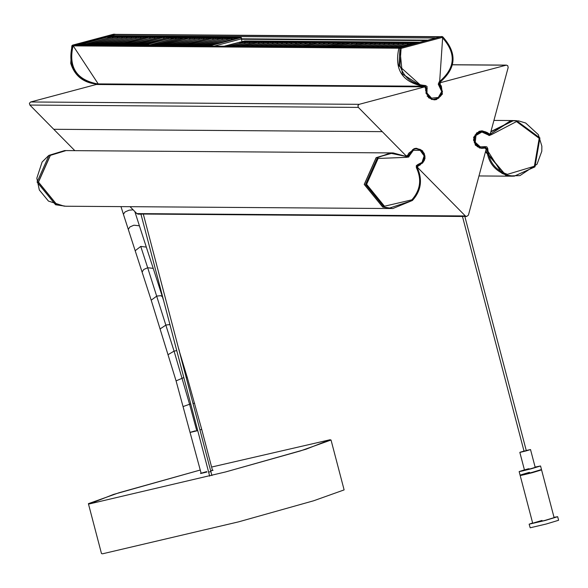 <?xml version="1.0" encoding="UTF-8"?>
<svg xmlns="http://www.w3.org/2000/svg" width="588" height="588" viewBox="0 0 588 588"><rect width="100%" height="100%" fill="white"/><g stroke="black" fill="none" stroke-linecap="round" stroke-linejoin="round"><path stroke-width="0.88" d="M74.808 150.646L29.87 105.054L29.4 103.267L30.694 101.974L96.226 84.496L424.72 86.848L425.815 88.053L425.594 90.317L428.63 97.799L434.179 99.872L436.458 99.578L442.389 94.131L441.36 86.105L440.059 84.253L440.419 82.665L506.371 65.128L507.716 65.665L508.186 67.451L490.429 133.395L489.576 134.079L487.018 132.425L482.064 130.823L479.066 131.337L473.619 137.283L475.332 145.185L481.94 148.33L484.982 148.088L486.173 149.198L468.415 215.142L466.637 216.502L465.351 215.958L417.583 167.492L418.068 165.934L420.119 165L425.036 158.598L422.647 150.873L416.539 148.294L415.003 148.419L408.623 153.336L407.682 155.394L406.132 155.879L358.357 107.406L357.894 105.627L359.187 104.326L424.926 86.818L424.183 86.385M406.426 156.474L406.756 156.151L405.294 155.871M96.226 84.496L96.711 84.496M440.059 84.253L439.177 84.246M488.849 133.748L488.238 133.748M485.262 148.036L479.83 148.051M141.502 214.172L138.143 214.15L136.857 213.606L130.044 206.682M524.07 451.305L462.433 216.333L466.637 216.502M209.681 476.148L140.922 214.025L463.013 216.48M418.068 165.934L417.105 165.926M407.043 155.68L408.315 155.688L407.976 156.357L406.543 156.548L406.212 157.349L408.741 157.011L409.336 155.842L408.315 155.688L412.82 149.484L416.671 148.58L420.449 149.514L424.911 155.746L422.544 163.045L424.396 160.252L425.021 157.003L424.213 153.417L421.552 150.19L415.635 148.632M406.558 156.548L389.888 153.101L393.151 152.931L406.543 156.548M388.903 208.277L412.401 200.486C421.243 190.688 422.794 179.597 417.054 167.198L417.877 164.508L416.304 165.676L416.363 167.646L417.039 167.198C422.779 179.325 421.228 190.424 412.386 200.486L392.733 208.571L384.052 207.094L365.582 184.456L377.489 157.702L389.888 153.101M422.529 163.052L417.899 165.419M393.063 152.931L376.217 157.694L364.317 184.441L382.781 207.086L392.733 208.571M406.867 156.143L406.492 156.511M416.671 148.58L413.879 148.698M392.858 152.931L66.032 150.587L50.384 155.357L38.485 182.104L56.955 204.749L65.635 206.226L390.395 208.534M391.77 152.902L376.122 157.672L364.222 184.419L382.692 207.064L391.373 208.542M65.518 206.226L55.551 204.742L37.081 182.096L48.98 155.35L64.621 150.579L65.893 150.587L50.252 155.357L38.352 182.104L56.823 204.749L65.569 206.226M488.679 134.262L491.539 134.593L489.172 135.556L488.084 134.843L488.679 134.262L481.719 131.117L475.097 134.939L474.281 142.583L479.933 147.75L482.072 148.044L485.115 147.492L484.909 146.632L486.849 146.868L487.768 148.602L486.732 148.61C487.695 162.016 494.486 170.887 507.106 175.231L514.125 176.202L534.97 166.852L539.924 137.959L516.462 120.643L511.266 120.731L490.392 134.123M489.304 134.674L485.32 131.734L481.168 131.161M485.46 148.602L486.732 148.61L485.115 147.492M485.688 147.426L485.129 147.485L485.688 147.426M490.833 131.881L513.618 120.555M514.037 176.202L505.834 175.224L485.615 151.278M488.966 134.52L490.635 134.123M482.072 148.044L479.257 147.882M479.382 131.227L482.197 131.102M485.32 148.036L484.887 147.581M485.144 148.036L484.769 147.617M480.741 148.036L479.448 147.941M488.885 134.461L489.187 134.115L488.562 134.108M490.936 131.514L513.074 120.555L493.92 120.415M478.97 175.952L512.685 176.194L505.658 175.224L485.49 151.733M170.902 38.984L171.093 38.169L173.703 37.603L173.651 38.294M142.73 45.886L144.56 44.923L170.961 37.882L144.707 45.21L145.192 45.644M177.186 37.647L148.793 45.239M170.961 37.882L174.114 37.206L173.725 37.617L176.275 37.639M175.18 38.198L177.231 37.617M148.771 44.96L145.633 45.754M142.171 45.732L144.56 44.923M193.79 38.338L195.804 37.779M195.841 37.75L164.243 45.886M160.781 45.864L189.579 38.022L163.317 45.342L163.802 45.776M189.512 39.117L189.704 38.308L192.746 37.338L189.579 38.022M198.443 38.367L200.457 37.808M200.493 37.779L168.896 45.923M165.434 45.893L194.231 38.051L167.97 45.379L168.462 45.813M194.165 39.153L194.356 38.338L197.399 37.367L194.231 38.051M184.485 38.271L186.492 37.713M184.485 37.985L154.938 45.82M151.476 45.798L180.266 37.948L154.012 45.276L154.497 45.71M180.207 39.051L180.398 38.242L183.441 37.272L180.266 37.948M189.138 38.301L191.151 37.742M189.138 38.014L159.591 45.857M156.129 45.827L184.926 37.985L158.664 45.305L159.15 45.746M184.86 39.087L185.051 38.271L188.094 37.301L184.926 37.985M226.358 38.565L228.372 38.014M228.416 37.985L196.811 46.121M193.349 46.099L222.146 38.249L195.885 45.577L196.377 46.011M222.08 39.352L222.271 38.536L225.314 37.573L222.146 38.249M221.705 38.536L224.124 37.559L217.494 38.22L191.232 45.541L191.725 45.974M223.763 37.948L192.158 46.084M188.697 46.062L217.494 38.22M220.662 37.536L220.177 38.624M235.663 38.639L237.677 38.08M237.721 38.051L206.116 46.187M202.654 46.165L231.451 38.316L205.19 45.644L205.682 46.077M231.385 39.418L231.576 38.61L234.619 37.639L231.451 38.316M231.011 38.602L233.451 37.632L233.046 38.029L233.429 37.632L229.945 37.603L226.799 38.286L200.537 45.607L201.03 46.04M233.069 38.014L201.464 46.151M198.002 46.129L226.799 38.286M207.748 38.433L209.762 37.882M209.806 37.845L178.201 45.989M174.739 45.96L203.536 38.117L177.275 45.445L177.767 45.879M203.47 39.22L203.661 38.404L206.704 37.434L203.536 38.117M217.053 38.499L219.067 37.948M219.111 37.919L187.506 46.055M184.044 46.026L212.841 38.183L186.58 45.511L187.072 45.945M212.775 39.286L212.966 38.47L216.009 37.507L212.841 38.183M212.4 38.47L214.414 37.911M212.4 38.183L182.853 46.018M179.391 45.996L208.189 38.154L181.927 45.474L182.42 45.908M208.123 39.249L208.314 38.441L211.357 37.47L208.189 38.154M179.832 38.235L181.839 37.676M181.883 37.647L150.285 45.783M146.824 45.761L175.614 37.919L149.359 45.239L149.844 45.673M175.555 39.021L175.746 38.205L178.789 37.235L175.614 37.919M203.095 38.404L205.109 37.845M205.146 37.816L173.548 45.952M170.086 45.93L198.884 38.088L172.622 45.408L173.115 45.842M198.817 39.183L199.009 38.374L202.051 37.404L198.884 38.088M206.939 46.084L240.551 37.184L240.918 37.647L240.551 37.184L175.687 36.713L176.312 37.088L175.687 36.713L142.068 45.621M208.843 46.099L240.918 37.647L241.315 38.874L240.911 37.639M242.036 41.601L241.315 38.874L214.091 46.136M180.928 37.669L178.377 37.654L178.304 38.323M147.382 45.923L149.212 44.96M185.58 37.706L183.03 37.683L182.956 38.36M152.035 45.952L153.865 44.997M190.233 37.742L187.69 37.72L187.609 38.396M156.687 45.989L158.517 45.026M194.885 37.772L192.342 37.757L192.261 38.426M161.34 46.018L163.17 45.063M199.538 37.808L196.995 37.786L196.914 38.463M165.992 46.055L167.823 45.092M204.19 37.838L201.647 37.823L201.566 38.492M170.645 46.084L172.475 45.129M208.843 37.875L206.3 37.852L206.219 38.529M175.297 46.121L177.128 45.158M213.495 37.904L210.952 37.889L210.871 38.558M179.95 46.158L181.78 45.195M218.148 37.941L215.605 37.919L215.524 38.595M184.603 46.187L186.433 45.225M217.428 39.315L217.619 38.507L222.801 37.97M189.255 46.224L191.085 45.261M227.453 38.007L224.91 37.985L224.829 38.661M193.908 46.254L195.738 45.291M226.733 39.381L226.924 38.573L229.541 38.007L229.482 38.69M198.56 46.29L200.398 45.327M229.967 37.603L229.563 38.022L232.106 38.036M236.758 38.073L234.215 38.051L234.142 38.727M203.213 46.32L205.05 45.357M370.124 44.181L370.315 43.365L372.932 42.799L372.873 43.49M354.454 47.143L370.19 43.078L355.586 47.15M376.416 42.836L358.68 47.172M370.19 43.078L373.336 42.395L372.954 42.814L375.497 42.836M374.402 43.394L376.46 42.806M419.479 42.233L374.909 41.91L375.534 42.277L374.909 41.91L354.38 47.143M393.012 43.527L395.026 42.975M395.07 42.946L377.298 47.305M373.064 47.275L388.8 43.211L374.196 47.283M388.734 44.313L388.925 43.497L391.968 42.534L388.8 43.211M397.664 43.563L399.678 43.005M399.722 42.975L381.95 47.341M377.716 47.312L393.453 43.247L378.848 47.319M393.387 44.343L393.578 43.534L396.621 42.564L393.453 43.247M383.707 43.461L385.721 42.909M385.765 42.873L367.992 47.238M363.759 47.209L379.495 43.145L364.891 47.216M379.429 44.247L379.62 43.431L382.663 42.461L379.495 43.145M388.359 43.497L390.373 42.939M390.417 42.909L372.645 47.275M368.411 47.246L384.148 43.181L369.543 47.253M384.082 44.276L384.273 43.468L387.316 42.498L384.148 43.181M406.977 43.63L408.983 43.071M409.027 43.042L391.255 47.407M387.022 47.378L402.758 43.314L388.154 47.385M402.692 44.409L402.883 43.6L405.926 42.63L402.758 43.314M396.327 47.444L412.063 43.38L397.466 47.452M412.056 44.21L412.188 43.666L415.231 42.696L412.063 43.38M411.629 43.659L413.636 43.108M413.68 43.078L395.908 47.444M391.674 47.407L407.41 43.343L392.813 47.422M407.344 44.445L407.535 43.63L410.578 42.667L407.41 43.343M379.054 43.431L381.068 42.873M381.112 42.843L363.34 47.209M359.106 47.18L374.843 43.115L360.238 47.187M374.776 44.21L374.968 43.402L378.01 42.432L374.843 43.115M402.317 43.593L404.331 43.042M404.375 43.012L386.603 47.378M382.369 47.341L398.105 43.277L383.501 47.349M398.039 44.379L398.23 43.563L401.273 42.601L398.105 43.277M380.149 42.865L377.606 42.85L377.525 43.519M384.802 42.902L382.259 42.88L382.178 43.556M389.454 42.931L386.911 42.917L386.83 43.585M394.107 42.968L391.564 42.946L391.483 43.622M398.76 42.998L396.216 42.983L396.143 43.652M403.412 43.034L400.869 43.012L400.795 43.688M408.065 43.064L405.522 43.049L405.448 43.718M412.717 43.1L410.174 43.078L410.101 43.755M416.128 43.122L414.783 43.483M304.981 43.71L305.172 42.902L307.789 42.336L307.737 43.02M289.318 46.68L305.047 42.615L290.45 46.687M311.272 42.373L293.552 46.709M305.047 42.615L308.193 41.932L307.811 42.351L310.354 42.365M309.266 42.931L311.317 42.343M374.997 42.365L374.637 41.91L309.766 41.447L310.39 41.814L309.766 41.447L289.245 46.672M327.876 43.064L329.883 42.505M329.927 42.476L312.162 46.842M307.928 46.812L323.657 42.748L309.06 46.819M323.598 43.843L323.79 43.034L326.832 42.064L323.657 42.748M332.529 43.093L334.535 42.542M334.579 42.512L316.814 46.871M312.581 46.842L328.31 42.777L313.713 46.849M328.251 43.88L328.442 43.064L331.485 42.101L328.31 42.777M318.571 42.998L320.578 42.439M321.004 42.027L302.857 46.775M298.623 46.746L314.352 42.681L299.755 46.753M314.293 43.777L314.484 42.968L317.527 41.998L314.352 42.681M323.224 43.027L325.23 42.476M325.274 42.446L307.509 46.805M303.276 46.775L319.005 42.711L304.408 46.783M318.946 43.813L319.137 42.998L322.18 42.035L319.005 42.711M360.444 43.299L362.458 42.74M362.502 42.711L344.73 47.077M340.503 47.047L356.232 42.983L341.635 47.055M356.166 44.078L356.357 43.269L359.4 42.299L356.232 42.983M355.791 43.262L357.805 42.703M357.842 42.674L340.077 47.04M335.851 47.011L351.58 42.946L336.983 47.018M351.514 44.049L351.705 43.233L354.748 42.262L351.58 42.946M369.749 43.365L371.763 42.806M371.807 42.777L354.035 47.143M349.809 47.113L365.538 43.049L350.94 47.121M365.471 44.144L365.662 43.336L368.705 42.365L365.538 43.049M365.097 43.328L367.11 42.777M365.097 43.042L349.382 47.106M345.156 47.077L360.885 43.012L346.288 47.084M360.819 44.115L361.01 43.299L364.053 42.329L360.885 43.012M341.834 43.159L343.848 42.608M341.834 42.873L326.119 46.937M321.886 46.908L337.622 42.843L323.025 46.915M337.556 43.946L337.747 43.13L340.79 42.167L337.622 42.843M351.139 43.233L353.153 42.674M351.139 42.946L335.425 47.011M331.198 46.974L346.927 42.909L332.33 46.989M346.861 44.012L347.052 43.203L350.095 42.233L346.927 42.909M346.486 43.196L348.919 42.226L348.515 42.623L348.904 42.226L345.421 42.196L327.678 46.952M348.537 42.608L330.772 46.974M326.538 46.944L342.275 42.88M313.918 42.961L315.925 42.41M315.969 42.373L298.204 46.739M293.971 46.709L309.7 42.645L295.103 46.717M309.641 43.747L309.825 42.931L312.875 41.961L309.7 42.645M337.181 43.13L339.188 42.571M339.232 42.542L321.467 46.908M317.233 46.878L332.962 42.814L318.365 46.886M332.904 43.909L333.095 43.1L336.138 42.13L332.962 42.814M374.637 41.91L375.306 42.277L374.637 41.91L354.108 47.143M315.006 42.402L312.463 42.38L312.39 43.056M319.659 42.432L317.116 42.417L317.042 43.086M324.319 42.468L321.768 42.446L321.695 43.122M328.971 42.498L326.421 42.483L326.347 43.152M333.624 42.534L331.073 42.512L331 43.189M338.276 42.564L335.726 42.549L335.652 43.218M342.929 42.601L340.379 42.579L340.305 43.255M342.209 43.982L342.4 43.167L345.009 42.601L344.958 43.284M345.443 42.196L345.038 42.615L347.581 42.63M352.234 42.667L349.691 42.652L349.61 43.321M356.887 42.703L354.344 42.681L354.263 43.358M361.539 42.733L358.996 42.718L358.915 43.387M366.192 42.77L363.649 42.748L363.568 43.424M370.844 42.799L368.301 42.784L368.22 43.453M239.845 43.24L240.036 42.432L242.646 41.866L242.594 42.549M224.175 46.209L239.911 42.145L225.307 46.217M246.137 41.902L228.401 46.239M239.911 42.145L243.057 41.461L242.675 41.88L245.218 41.895M244.123 42.461L246.174 41.873M262.733 42.593L264.747 42.035M264.791 42.005L247.019 46.371M242.785 46.342L258.522 42.277L243.917 46.349M258.455 43.38L258.647 42.564L261.689 41.594L258.522 42.277M267.386 42.63L269.4 42.071M269.444 42.042L251.671 46.408M247.438 46.379L263.174 42.314L248.57 46.386M263.108 43.409L263.299 42.601L266.342 41.63L263.174 42.314M253.428 42.527L255.442 41.968M255.486 41.939L237.706 46.305M233.48 46.276L249.216 42.211L234.612 46.283M249.15 43.314L249.341 42.498L252.384 41.527L249.216 42.211M258.081 42.564L260.094 42.005M258.081 42.277L242.359 46.342M238.133 46.312L253.869 42.24L239.265 46.32M253.803 43.343L253.994 42.534L257.037 41.564L253.869 42.24M295.308 42.828L297.315 42.27M297.359 42.24L279.587 46.606M275.353 46.577L291.089 42.512L276.492 46.584M291.023 43.608L291.214 42.799L294.257 41.829L291.089 42.512M290.656 42.792L292.662 42.24M292.706 42.211L274.934 46.577M270.7 46.54L286.437 42.476L271.832 46.548M286.371 43.578L286.562 42.762L289.605 41.799L286.437 42.476M304.613 42.895L306.62 42.336M306.664 42.307L288.892 46.672M284.666 46.643L300.394 42.579L285.797 46.65M300.328 43.674L300.519 42.865L303.562 41.895L300.394 42.579M299.961 42.858L301.967 42.307M302.011 42.277L284.239 46.643M280.006 46.606L295.742 42.542L281.145 46.621M295.676 43.644L295.867 42.828L298.91 41.866L295.742 42.542M276.691 42.696L278.705 42.138M278.749 42.108L260.976 46.474M256.743 46.445L272.479 42.38L257.875 46.452M272.413 43.475L272.604 42.667L275.647 41.697L272.479 42.38M285.996 42.762L288.01 42.204M288.054 42.174L270.282 46.54M266.048 46.511L281.784 42.446L267.18 46.518M281.718 43.541L281.909 42.733L284.952 41.763L281.784 42.446M281.343 42.726L283.357 42.174M283.401 42.145L265.629 46.503M261.395 46.474L277.132 42.41L262.527 46.481M277.066 43.512L277.257 42.696L280.3 41.733L277.132 42.41M248.775 42.498L250.789 41.939M250.826 41.91L233.054 46.276M228.828 46.246L244.564 42.174L229.959 46.254M244.498 43.277L244.689 42.468L247.732 41.498L244.564 42.174M272.038 42.659L274.052 42.108M274.096 42.071L256.324 46.437M252.09 46.408L267.827 42.343L253.222 46.415M267.76 43.446L267.952 42.63L270.994 41.66L267.827 42.343M309.861 41.895L309.494 41.439L244.63 40.976L245.255 41.344L244.63 40.976L224.101 46.209M288.965 46.672L309.494 41.439L310.17 41.807L309.633 41.425L244.755 40.962M309.494 41.439L310.17 41.807M249.871 41.932L247.327 41.91L247.247 42.586M254.523 41.961L251.98 41.946L251.899 42.615M259.176 41.998L256.633 41.983L256.552 42.652M263.828 42.035L261.285 42.013L261.204 42.689M268.481 42.064L265.938 42.049L265.857 42.718M273.133 42.101L270.59 42.079L270.509 42.755M277.786 42.13L275.243 42.115L275.162 42.784M282.438 42.167L279.895 42.145L279.822 42.821M287.091 42.196L284.548 42.182L284.474 42.85M291.744 42.233L289.2 42.211L289.127 42.887M296.396 42.262L293.853 42.248L293.779 42.917M301.049 42.299L298.506 42.277L298.432 42.953M305.701 42.329L303.158 42.314L303.085 42.983M98.233 84.474L97.307 84.033C75.756 80.1 67.377 67.363 72.162 45.82L72.868 45.195L114.763 34.258L115.689 34.457L114.763 34.258L73.757 45.195L73.052 45.827C68.267 67.37 76.646 80.108 98.196 84.033L99.122 84.481M113.874 34.258L114.542 34.42M98.196 84.033L97.027 84.069C83.739 83.011 74.977 76.109 70.751 63.364L71.846 45.813M421.471 86.113L402.346 73.956L399.774 48.172L400.479 47.54L441.485 36.603L442.257 37.492C456.509 53.317 455.509 68.076 439.236 81.791L438.266 84.165L441.713 91.537L438.295 97.461L431.533 98.159L426.998 93.051L427.035 86.436L425.322 85.503C412.467 84.481 404 77.807 399.913 65.481L401.097 48.4L442.102 37.463M401.097 48.4L400.744 47.51L441.485 36.603L442.404 36.801M441.485 36.603L399.59 47.532L398.885 48.165C394.092 69.707 402.471 82.445 424.022 86.377M424.911 86.377L426.043 88.075L425.153 88.068M425.322 85.503L425.19 86.421L421.611 86.135L398.907 65.716L400.009 48.157L400.979 48.503M432.93 99.504C442.426 97.77 444.601 92.786 439.442 84.554L442.507 91.588L438.67 98.233L432.636 99.46L427.079 96.072M425.697 89.2L426.043 88.075L427.255 88.391M432.937 99.541L431.416 99.394M99.313 84.481L98.211 83.9L73.199 45.879L98.211 83.9L99.313 84.481L98.211 83.9L73.199 45.879L73.809 45.335L73.199 45.879L398.995 48.216M440.221 36.699L114.197 34.56L113.55 35.706L435.355 38L113.55 35.684L114.197 34.56L115.616 34.567M400.127 47.503L74.654 45.136L400.222 47.503M107.758 37.985L107.949 37.176L110.566 36.61L110.515 37.294M83.048 44.916L79.035 44.732L81.423 43.931L107.824 36.89L81.57 44.21L82.144 44.732M114.05 36.647L85.657 44.24M107.824 36.89L110.97 36.206L110.588 36.625L113.131 36.64M85.635 43.96L82.496 44.754M79.035 44.732L81.423 43.931M141.458 45.776L177.414 36.184L177.782 36.654L177.414 36.184L112.543 35.721L113.168 36.089L112.543 35.721L76.587 45.305M130.654 37.338L132.66 36.779M132.704 36.75L101.107 44.886L97.645 44.864L100.033 44.063L126.435 37.022L100.181 44.343L100.754 44.864M126.376 38.117L126.56 37.309L129.61 36.338L126.435 37.022M135.306 37.367L137.313 36.816M137.357 36.787L105.759 44.923L102.297 44.894L104.686 44.093L131.087 37.051L104.833 44.379L105.406 44.894M131.028 38.154L131.212 37.338L134.262 36.375L131.087 37.051M121.348 37.272L123.355 36.713M123.399 36.684L91.802 44.82L88.34 44.798L90.728 43.997L117.13 36.956L90.875 44.276L91.449 44.798M117.063 38.051L117.255 37.242L120.305 36.272L117.13 36.956M126.001 37.301L128.008 36.75M128.052 36.713L96.454 44.857L92.992 44.828L95.381 44.026L121.782 36.985L95.528 44.313L96.101 44.828M121.716 38.088L121.907 37.272L124.957 36.302L121.782 36.985M163.221 37.573L165.235 37.015M163.221 37.287L133.674 45.122L130.213 45.1L159.01 37.25L132.748 44.578L133.322 45.1M158.944 38.352L159.135 37.544L162.178 36.574L159.01 37.25M158.569 37.536L160.575 36.978M160.62 36.948L129.022 45.092L125.56 45.063L127.949 44.262L154.35 37.22L128.096 44.541L128.669 45.063M154.291 38.323L154.482 37.507L157.525 36.537L154.35 37.22M172.527 37.639L174.54 37.081M172.527 37.353L142.98 45.188L139.518 45.166L168.315 37.323L142.053 44.644L142.627 45.166M168.249 38.418L168.44 37.61L171.483 36.64L168.315 37.323M167.874 37.603L169.888 37.044M169.925 37.015L138.327 45.158L134.865 45.129L137.254 44.328L163.662 37.287L137.401 44.614L137.974 45.129M163.596 38.389L163.787 37.573L166.83 36.603L163.662 37.287M144.611 37.434L146.618 36.882M146.662 36.853L115.064 44.989L111.602 44.967L113.991 44.159L140.392 37.117L114.138 44.445L114.711 44.96M140.334 38.22L140.525 37.404L143.568 36.441L140.392 37.117M153.916 37.507L155.923 36.948M155.967 36.919L124.369 45.055L120.907 45.033L123.296 44.225L149.697 37.184L123.443 44.512L124.017 45.033M149.639 38.286L149.83 37.478L152.873 36.507L149.697 37.184M149.264 37.47L151.27 36.912M151.697 36.5L119.717 45.019L116.255 44.997L118.644 44.196L145.045 37.154L118.791 44.475L119.364 44.997M144.986 38.249L145.177 37.441L148.22 36.471L145.045 37.154M116.696 37.235L118.703 36.684M118.747 36.647L87.149 44.791L83.687 44.761L86.076 43.96L112.477 36.919L86.223 44.247L86.796 44.761M112.411 38.022L112.602 37.206L115.645 36.235L112.477 36.919M139.959 37.404L141.965 36.846M142.009 36.816L110.412 44.953L106.95 44.931L109.339 44.129L135.74 37.088L109.486 44.409L110.059 44.931M135.681 38.183L135.872 37.375L138.915 36.405L135.74 37.088M178.017 36.412L177.414 36.184L177.774 36.64M117.784 36.676L115.241 36.654L115.167 37.331M83.687 44.761L86.076 43.96M87.708 44.945L87.149 44.791M122.436 36.706L119.893 36.691L119.82 37.36M88.34 44.798L90.728 43.997M92.36 44.982L91.802 44.82M127.089 36.743L124.546 36.721L124.472 37.397M92.992 44.828L95.381 44.026M97.013 45.011L96.454 44.857M131.741 36.772L129.198 36.757L129.125 37.426M97.645 44.864L100.033 44.063M101.665 45.048L101.107 44.886M136.394 36.809L133.851 36.787L133.777 37.463M102.297 44.894L104.686 44.093M106.318 45.085L105.759 44.923M141.047 36.838L138.503 36.824L138.43 37.492M106.95 44.931L109.339 44.129M110.97 45.114L110.412 44.953M145.706 36.875L143.156 36.853L143.082 37.529M111.602 44.967L113.991 44.159M115.623 45.151L115.064 44.989M150.359 36.904L147.808 36.89L147.735 37.559M116.255 44.997L118.644 44.196M120.275 45.18L119.717 45.019M155.012 36.941L152.461 36.919L152.388 37.595M120.907 45.033L123.296 44.225M124.928 45.217L124.369 45.055M159.664 36.97L157.114 36.956L157.04 37.625M125.56 45.063L127.949 44.262M129.581 45.247L129.022 45.092M164.317 37.007L161.773 36.993L161.693 37.661M130.213 45.1L132.601 44.298M134.233 45.283L133.674 45.122M168.969 37.044L166.426 37.022L166.345 37.698M134.865 45.129L137.254 44.328M138.886 45.313L138.327 45.158M173.622 37.073L171.079 37.059L170.998 37.728M139.518 45.166L141.906 44.365M143.538 45.349L142.98 45.188M420.846 86.017L423.911 86.238M554.021 517.33L557.667 516.705L558.6 520.27L546.201 524.026L530.2 527.781L529.141 524.187L532.625 522.945M557.667 516.705L545.267 520.461L529.141 524.187M542.011 520.439C529.266 524.092 530.192 524.099 544.797 520.461L554.102 517.646L541.57 469.893L532.272 472.708C517.668 476.353 516.734 476.346 529.479 472.686M532.706 523.254L520.182 475.508L520.689 475.251M541.011 469.922L541.57 469.893M529.553 472.693C517.447 476.162 518.329 476.17 532.206 472.708L540.975 469.79M535.117 467.07L540.548 465.975L541.482 469.54L532.177 472.355C517.572 475.993 516.646 475.986 529.391 472.333M540.548 465.975L531.243 468.79C516.639 472.429 515.705 472.421 528.45 468.768M520.086 475.148L519.153 471.583L524.423 469.878M529.149 468.776C522.776 470.598 523.246 470.606 530.545 468.783L535.198 467.372L530.523 449.563L525.87 450.967C518.572 452.789 518.101 452.782 524.474 450.959M524.503 470.18L519.829 452.363L524.018 451.084M526.245 450.496L530.523 449.555M524.048 451.209L526.275 450.621M331.029 440.015L344.12 489.9L313.661 500.77L238.632 521.843L102.51 553.808L101.481 553.558L88.391 503.666L118.849 492.803L200.28 470.025L113.462 494.449L89.427 503.923L225.542 471.958L305.966 449.239L330 439.758L331.029 440.015L300.571 450.878L225.542 471.958L89.427 503.923L88.391 503.666M211.599 467.048L330 439.758L211.599 467.048M208.637 472.127L210.849 471.539M489.466 134.696L510.465 120.79L515.132 120.569M506.849 175.231L501.976 173.394L485.57 147.448M113.55 35.706L114.197 34.56L115.299 34.398M382.244 131.646L53.751 129.286M358.357 107.406L29.87 105.054M359.187 104.326L30.694 101.974M440.419 82.665L439.479 82.658M505.952 65.187L452.503 64.805M487.018 132.425L486.644 132.425M482.741 148.294L481.131 148.286M465.351 215.958L136.857 213.606M417.583 167.492L417.208 167.492M420.119 165L419.523 164.993M120.981 206.623L123.399 214.245L125.06 211.923L129.059 210.203L133.138 209.828M128.272 229.416L129.897 226.961L133.873 225.204L139.4 225.792L134.821 211.533M197.73 430.592L196.789 430.85L189.564 404.147L174.07 351.124L147.684 267.738L153.225 268.363L146.309 247.092L140.752 246.431L135.181 250.723L123.399 214.245M142.112 272.024L143.707 269.51L147.684 267.738L140.752 246.431M201.169 473.413L176.077 380.884L151.197 300.174L156.827 296.065L160.781 295.69L162.347 296.624M160.274 328.81L166.007 325.017L169.917 324.554M168.227 354.571L174.07 351.124L176.753 350.617M179.2 350.882L187.307 377.599L201.713 429.358L199.949 429.968M176.077 380.884L183.823 377.57M186.131 377.283L187.307 377.599M183.382 406.455L190.718 403.853M192.974 403.368L194.657 403.302M196.789 430.85L196.201 431.004C188.991 432.775 188.697 432.724 195.319 430.835M416.363 167.646C421.912 179.377 420.413 190.108 411.865 199.839L384.464 206.226L366.611 184.331L378.121 158.466L406.212 157.349M409.336 155.842L413.357 150.308L420.155 150.337L424.132 155.893L422.008 162.406L417.877 164.508M487.768 148.602C488.694 161.568 495.258 170.145 507.459 174.342L534.404 166.242L539.196 138.312L516.507 121.562L491.539 134.593M488.084 134.843L481.881 132.035L475.986 135.446L475.251 142.259L480.286 146.86L484.909 146.632M507.106 175.231L505.834 175.224M174.136 37.206L177.598 37.228M192.746 37.338L196.208 37.36M197.399 37.367L200.861 37.397M183.441 37.272L186.903 37.294M188.094 37.301L191.556 37.331M225.314 37.573L228.776 37.595M234.619 37.639L238.081 37.661M206.704 37.434L210.166 37.463M216.009 37.507L219.471 37.529M211.357 37.47L214.818 37.492M178.789 37.235L182.251 37.264M202.051 37.404L205.513 37.426M241.154 37.404L241.624 38.779M219.493 37.529L219.081 37.933M373.358 42.395L376.82 42.424M391.968 42.534L395.43 42.556M396.621 42.564L400.083 42.586M382.663 42.461L386.125 42.49M387.316 42.498L390.777 42.52M405.926 42.63L409.388 42.659M415.231 42.696L417.664 42.718M410.578 42.667L414.04 42.689M378.01 42.432L381.472 42.454M401.273 42.601L404.735 42.623M390.8 42.52L390.388 42.924M308.222 41.932L311.684 41.954M326.832 42.064L330.294 42.086M331.485 42.101L334.947 42.123M317.527 41.998L320.989 42.02M322.18 42.035L325.642 42.057M359.4 42.299L362.862 42.321M354.748 42.262L358.21 42.292M368.705 42.365L372.167 42.387M364.053 42.329L367.515 42.358M340.79 42.167L344.252 42.189M350.095 42.233L353.557 42.255M312.875 41.961L316.337 41.991M336.138 42.13L339.599 42.16M243.079 41.461L246.541 41.491M261.689 41.594L265.151 41.623M266.342 41.63L269.804 41.652M252.384 41.527L255.846 41.557M257.037 41.564L260.499 41.586M294.257 41.829L297.719 41.858M289.605 41.799L293.067 41.822M303.562 41.895L307.032 41.924M298.91 41.866L302.372 41.888M275.647 41.697L279.109 41.719M284.952 41.763L288.414 41.785M280.3 41.733L283.761 41.755M247.732 41.498L251.194 41.52M270.994 41.66L274.456 41.689M97.027 84.069L97.909 84.474L97.027 84.069C83.496 82.879 74.735 75.977 70.744 63.364L71.846 45.805L72.581 45.151L73.757 45.195M72.581 45.151L113.587 34.214L72.581 45.151L71.846 45.805L73.052 45.827M398.885 48.165L400.744 47.51L399.59 47.532M422.044 86.193L425.322 86.429L426.285 88.06L425.999 93.286L431.085 99.012L432.908 99.497M438.971 85.267L439.434 84.554L439.236 81.791M442.257 37.492L442.705 36.772C457.449 53.133 456.406 68.399 439.581 82.577M441.75 36.574L442.705 36.772M98.211 83.9L421.471 86.215L98.211 83.9M440.515 36.735L114.814 34.398L440.61 36.735M439.897 36.897L114.197 34.56L439.993 36.897M241.631 38.808L427.322 40.138L241.631 38.808M241.749 39.256L425.675 40.579L241.749 39.256M399.509 47.672L73.809 45.335L399.605 47.672M110.992 36.206L114.454 36.228M129.61 36.338L133.072 36.36M134.262 36.375L137.724 36.397M120.305 36.272L123.767 36.294M124.957 36.302L128.419 36.331M162.178 36.574L165.64 36.596M157.525 36.537L160.987 36.566M171.483 36.64L174.945 36.662M166.83 36.603L170.292 36.632M143.568 36.441L147.029 36.463M152.873 36.507L156.334 36.529M148.22 36.471L151.682 36.5M115.645 36.235L119.114 36.265M138.915 36.405L142.377 36.427M73.199 45.879L398.899 48.216M200.581 473.524L206.976 472.01C198.413 474.104 198.303 473.979 206.631 471.635M212.437 470.224L210.71 470.981L213.062 470.253M480.639 147.948L477.25 146.655L473.458 139.981L476.589 132.969L480.756 131.168L482.278 131.109M406.771 156.151L405.816 156.143M424.962 86.818L96.469 84.466M506.437 65.121L452.517 64.739M489.539 134.079L488.525 134.071M485.298 148.036L482.814 148.014M153.225 268.363L163.67 300.747M178.392 347.787L179.421 351.161M212.496 470.444L201.713 429.358M146.309 247.092L139.4 225.792M151.197 300.174L135.181 250.723M417.054 167.198L417.906 165.419L422.544 163.052M64.327 206.219L48.451 201.089L39.33 189.983L36.824 178.215L42.108 162.023L48.554 155.644L64.702 150.579M510.333 175.908L519.946 175.621L537.02 164.236L541.791 151.27L541.857 146.169L538.358 134.667L525.687 123.017L518.675 120.907L511.266 120.731M480.947 147.963L485.122 147.492M479.749 148.029L480.624 148.036M175.812 36.699L240.683 37.169M184.478 37.977L186.536 37.683M189.13 38.014L191.188 37.713M212.393 38.183L214.458 37.882M375.034 41.895L419.538 42.211M309.898 41.432L374.769 41.895M341.826 42.873L343.884 42.579M351.132 42.939L353.19 42.645M365.089 43.042L367.155 42.74M258.073 42.27L260.139 41.976M115.042 34.229L114.153 34.222M114.293 34.229L113.587 34.214M441.684 36.574L440.868 36.566M439.442 84.554L439.045 83.93L439.589 82.577L442.713 36.772L441.889 36.544M433.268 99.541L432.893 99.541M115.057 34.369L440.853 36.706M74.669 45.136L399.833 47.466L74.669 45.136M112.036 36.912L114.094 36.618M82.827 44.754L79.189 44.71M79.145 44.71L79.534 44.857M112.668 35.706L177.547 36.169M87.48 44.791L83.841 44.739M83.797 44.739L84.187 44.894M92.132 44.82L88.494 44.776M88.45 44.776L88.839 44.923M96.785 44.857L93.147 44.806M93.102 44.806L93.492 44.96M101.437 44.886L97.799 44.842M97.755 44.842L98.145 44.997M106.09 44.923L102.452 44.872M102.408 44.872L102.797 45.026M110.742 44.96L107.104 44.909M107.06 44.909L107.45 45.063M115.395 44.989L111.757 44.945M111.713 44.938L112.102 45.092M120.048 45.026L116.409 44.975M116.365 44.975L116.755 45.129M124.524 45.033L121.062 45.011M121.018 45.004L121.407 45.158M129.353 45.092L125.714 45.041M125.67 45.041L126.06 45.195M163.214 37.279L165.272 36.985M134.005 45.122L130.367 45.078M130.323 45.07L130.712 45.225M138.658 45.158L135.019 45.107M134.975 45.107L135.365 45.261M172.519 37.345L174.577 37.051M143.31 45.188L139.672 45.144M139.628 45.144L140.017 45.291M211.915 475.56L143.34 214.186M526.304 450.717L464.851 216.494"/></g></svg>
